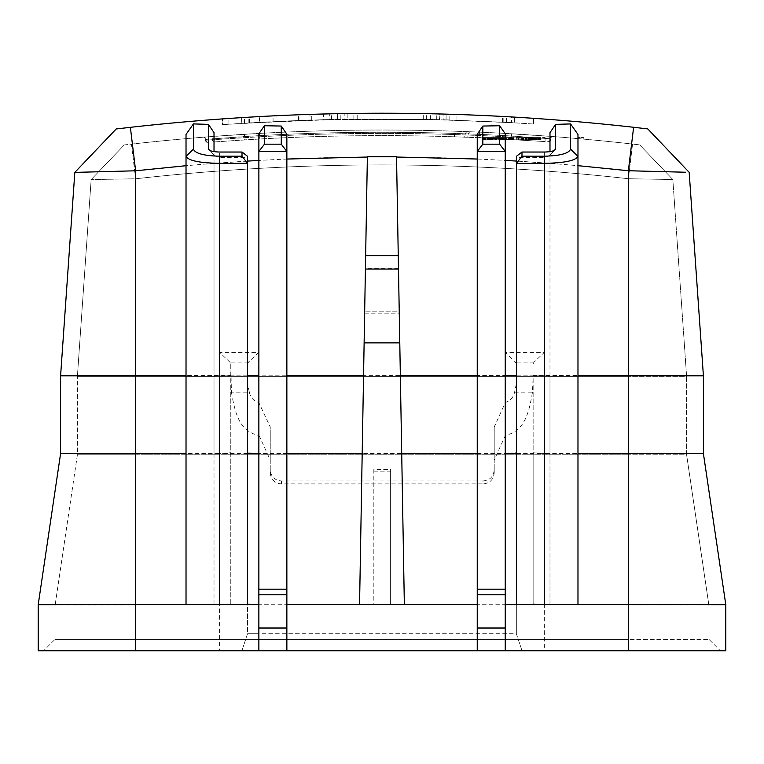 <?xml version="1.0" encoding="UTF-8"?>
<svg xmlns="http://www.w3.org/2000/svg" width="764" height="764" viewBox="0 0 764 764"><rect width="100%" height="100%" fill="white"/><g stroke="black" fill="none" stroke-linecap="round" stroke-linejoin="round"><path stroke-width="0.57" stroke-dasharray="3.82 2.86" d="M135.887 650.766L628.371 650.766L628.371 604.735L544.34 604.735L544.34 650.766L628.371 650.766L628.371 639.392L135.629 639.392L709.002 639.392L628.371 639.392L628.371 605.976L709.002 605.976L709.002 639.392L720.376 650.766L628.113 650.766M38.2 650.766L135.629 650.766L135.629 178.776L131.427 144.119L124.265 144.931L91.155 179.578L124.265 144.931L91.155 179.578L124.265 144.931L131.427 144.119L135.629 178.776C299.87 160.335 464.12 160.316 628.371 178.728L672.836 179.53L628.371 178.728C464.12 160.316 299.87 160.335 135.629 178.776L91.155 179.588L135.629 178.776L135.629 376.404L628.371 376.404L77.393 376.404L135.629 376.404L135.629 454.79L628.371 454.79L77.393 454.79L135.629 454.79L135.629 605.976L628.371 605.976L54.998 605.976L135.629 605.976L135.629 639.392L54.998 639.392L135.629 639.392L135.629 650.766L219.574 650.766L219.574 604.735L230.776 603.913L230.776 363.798L229.802 362.088L219.574 352.347L258.767 352.347L248.539 362.088L247.574 363.798L247.574 633.7L516.34 633.7L516.34 603.913L505.138 604.735L390.624 604.735L390.624 469.516L373.825 469.516L373.825 604.735L390.624 604.735L390.624 469.516M258.767 352.347L258.767 375.812L516.34 375.42L516.34 363.798L516.34 633.7L522.032 650.766L516.34 633.7L258.767 633.7L258.767 650.766L522.032 650.766L255.768 650.766M258.786 650.565L258.776 633.7L247.574 633.7L241.882 650.766L247.574 633.7L247.574 363.798M628.371 650.766L628.371 178.728L632.563 144.062L639.726 144.883L632.563 144.062L628.371 178.728L628.371 605.976L709.002 605.976L686.607 454.79L686.607 376.404L672.836 179.53L639.726 144.883L672.836 179.53L639.726 144.883L672.836 179.53L686.607 376.404L628.371 376.404L686.607 376.404L686.607 454.79L628.371 454.79L686.607 454.79L709.002 605.976L709.002 639.392L720.376 650.766L628.371 650.766L725.8 650.766L725.8 604.735L703.405 453.558L703.405 375.812L533.138 375.42L533.138 452.727L544.34 453.558L703.405 453.558M135.629 650.766L43.624 650.766L135.629 650.766L135.629 604.735L219.574 604.735L219.574 453.558L230.776 452.727M230.776 363.798L231.425 392.19L249.322 392.19L247.574 383.853M249.322 392.19C250.64 397.757 253.782 401.148 258.767 402.37L270.236 427.038L270.236 469.573C270.781 476.555 274.515 480.346 281.438 480.948L483.01 480.948L483.01 483.908C489.934 483.306 493.668 479.515 494.212 472.534L494.212 460.004L505.405 435.337C525.088 431.221 529.032 411.939 532.489 392.19L533.138 375.42M247.574 375.42L258.767 375.812L258.767 453.558L505.138 453.558L505.138 352.347L544.34 352.347L534.103 362.088L533.138 363.798M516.34 363.798L515.375 362.088L505.138 352.347M60.595 375.812L230.776 375.42M98.642 171.747L135.629 170.792L135.629 604.735L38.2 604.735L60.595 453.558L219.574 453.558L219.574 352.347M373.825 469.516L373.825 604.735L258.767 604.735L258.767 453.558L247.574 452.727M128.82 127.502L130.377 127.33L135.629 170.792C299.87 152.399 464.12 152.389 628.371 170.735L633.614 127.273L644.272 128.495M505.128 650.565L505.138 453.558L516.34 452.727L516.34 375.42M516.34 452.727L516.34 603.913M516.34 383.853L514.592 392.19C513.312 397.586 510.256 400.976 505.405 402.37L494.212 427.038L494.212 469.573C493.668 476.555 489.934 480.346 483.01 480.948M231.425 392.19C234.92 412.102 238.922 431.517 258.767 435.346L259.034 402.37M505.405 402.37L505.405 435.337M259.034 435.346L270.236 460.004L270.236 427.038M270.236 460.004L270.236 472.534C270.781 479.515 274.515 483.306 281.438 483.908L483.01 483.908M230.776 603.913L230.776 383.853M258.767 402.37L258.767 633.7L258.767 604.735L247.574 603.913M373.825 471.818L390.624 471.818M247.612 453.558L214.015 453.558L214.015 604.735L247.612 604.735L186.024 604.735L186.024 375.812M549.984 151.635L549.984 604.735L516.388 604.735L577.976 604.735L577.976 453.558M258.872 650.766L258.872 160.335M505.243 650.766L505.243 133.757M549.984 604.735L549.984 453.558L516.388 453.558M477.242 650.766L477.242 134.273M286.863 650.766L286.863 134.273M359.558 604.582L367.379 156.429L396.526 156.429L399.228 311.206L364.686 311.206L399.228 311.206L404.347 604.582M549.984 137.568L549.984 163.362L516.388 161.061M367.369 157.031L396.535 157.031M214.015 604.735L214.015 151.635L214.015 163.4L247.612 161.089M553.976 150.584L549.392 155.78L544.379 157.451L516.388 157.451L516.388 156.333M214.015 453.558L214.015 375.812L247.612 375.812M549.984 453.558L549.984 375.812L516.388 375.812M74.824 172.397L116.195 128.963L74.824 172.397L79.341 172.272M82.722 172.177L96.78 171.804M116.195 128.963L127.292 127.674M130.377 127.33C298.122 108.555 465.868 108.536 633.614 127.273M725.8 604.735L628.371 604.735L628.371 170.735L673.724 171.919M678.518 172.053L685.585 172.244M645.991 128.696L647.786 128.915L689.176 172.339M432.949 119.49L331.557 119.49L432.949 119.49L432.949 113.798A2256.541 2256.541 0 0 0 430.495 113.75A2256.541 2256.541 0 0 1 449.824 114.247L456.041 114.438A2256.541 2256.541 0 0 1 502.511 116.443L533.912 118.334L533.902 124.035L511.508 122.632L511.508 116.94A2256.541 2256.541 0 0 0 507.134 116.691M426.637 119.356L426.637 113.664A2256.541 2256.541 0 0 0 353.856 113.406L357.208 113.368A2256.541 2256.541 0 0 1 429.989 113.74L432.949 113.798M426.637 113.664L423.667 113.616A2256.541 2256.541 0 0 0 331.557 113.798A2256.541 2256.541 0 0 1 334.021 113.75L326.572 113.922M506.57 122.355L506.57 116.663A2256.541 2256.541 0 0 0 443.13 114.056L443.13 119.747L514.287 122.794L430.495 119.442L502.511 122.135L533.568 124.016L533.568 118.315L511.508 116.94M505.367 116.596A2256.541 2256.541 0 0 0 446.09 114.132L446.09 119.824L443.13 119.747M439.271 113.951L436.311 113.884A2256.541 2256.541 0 0 0 344.201 113.549L344.201 119.241L439.271 119.642L439.271 113.951A2256.541 2256.541 0 0 0 347.162 113.502L347.162 119.194L344.201 119.241M254.813 116.835L222.143 118.917L222.143 124.618L298.428 120.483L334.021 119.432L276.024 121.428L311.722 120.024L241.758 123.31L337.631 119.365L337.631 113.712M259.76 122.25L323.525 119.69L323.525 113.998A2256.541 2256.541 0 0 0 259.76 116.558L259.76 122.25L222.486 124.599L222.486 118.888L244.537 117.436A2256.541 2256.541 0 0 1 298.428 114.791L329.303 113.855L329.303 119.547M337.459 113.674L336.666 113.693M323.525 119.69L337.421 119.365L337.373 113.674A2256.541 2256.541 0 0 0 259.216 116.586L249.484 117.14A2256.541 2256.541 0 0 1 255.224 116.806M241.644 117.618L241.644 123.319L241.644 117.618M311.722 120.024L311.722 114.333A2256.541 2256.541 0 0 0 273.063 115.87L273.063 121.571M311.722 114.333A2256.541 2256.541 0 0 0 310.003 114.39L310.003 120.082M298.972 120.464L298.972 114.772A2256.541 2256.541 0 0 0 276.024 115.727L276.024 121.428M514.401 117.102L514.401 122.803L514.287 117.102M446.09 119.824L511.508 122.632M347.162 119.194L439.271 119.642M337.373 119.365L337.373 113.674M334.021 119.432L334.021 113.75M423.667 119.299L423.667 113.616M331.557 119.49L331.557 113.798M353.856 119.098L353.856 113.406M357.208 119.06L357.208 113.368M429.989 119.423L429.989 113.74M340.839 119.299L340.839 113.607M449.824 119.938L449.824 114.247M430.495 119.442L430.495 113.75M456.041 120.129L456.041 114.438M439.777 119.652L439.777 113.97M436.311 119.566L436.311 113.884M214.015 163.4L214.015 375.812M549.984 375.812L549.984 163.362M210.024 150.584L214.608 155.78L219.621 157.451L247.612 157.451L247.612 156.333M247.612 604.735L247.612 157.451M477.242 594.774L505.243 594.774M258.872 594.774L286.863 594.774M516.388 604.735L516.388 157.451M398.483 268.661L365.421 268.661M544.34 352.347L544.34 604.735L533.138 603.913L533.138 452.727M533.138 603.913L533.138 383.853M494.212 427.038L494.212 460.004M494.212 469.573L494.212 472.534M270.236 472.534L270.236 469.573M77.393 454.79L54.998 605.976L54.998 639.392L43.624 650.766L54.998 639.392L54.998 605.976L77.393 454.79L77.393 376.404L77.393 454.79M131.427 144.119C298.476 125.353 465.515 125.334 632.563 144.062C465.515 125.334 298.476 125.353 131.427 144.119M91.155 179.588L77.393 376.404L91.155 179.588L124.265 144.931M209.957 136.66L259.636 133.385A2239.742 2239.742 0 0 1 511.641 133.767L552.276 136.498L502.626 133.27A2239.742 2239.742 0 0 0 479.63 132.153L454.599 131.198A2239.742 2239.742 0 0 0 244.404 134.273L209.957 136.66A2.244 2.206 85.6 0 1 212.335 138.895L259.76 135.62A2237.498 2237.498 0 0 1 511.508 136.011L549.937 138.733L502.511 135.505A2237.498 2237.498 0 0 0 479.534 134.388L454.523 133.433A2237.498 2237.498 0 0 0 244.537 136.508L205.936 139.401L212.335 138.895L212.335 139.688A2.244 2.206 -94.3 0 0 214.713 141.913L244.681 139.869A2234.137 2234.137 0 0 1 454.446 136.794L479.439 137.749A2234.137 2234.137 0 0 1 502.387 138.867L511.383 139.363A2234.137 2234.137 0 0 0 259.884 138.981L214.713 141.913M202.918 137.214L203.558 137.167A2.244 2.206 85.4 0 1 205.936 139.401L205.344 139.449C204.437 137.396 203.635 136.651 202.947 137.214M259.884 138.981L259.76 136.746L205.936 140.175L244.537 137.635A2236.381 2236.381 0 0 1 454.523 134.559L479.534 135.505A2236.381 2236.381 0 0 1 502.511 136.622L511.508 137.128A2236.381 2236.381 0 0 0 259.76 136.746L259.636 133.385A2239.742 2239.742 0 0 1 511.641 133.767L512.138 133.795L511.641 133.767L511.383 139.363M553.117 136.555L552.487 136.508A2.244 2.206 -85.6 0 0 550.109 138.742L550.701 138.79C551.608 136.737 552.401 135.992 553.098 136.555M581.003 138.867A2239.742 2239.742 0 0 0 578.205 138.618A2239.742 2239.742 0 0 1 581.003 138.867L583.801 139.115L581.003 138.867L581.003 137.577L578.205 137.577L578.205 138.618L578.205 137.577L581.003 137.577L581.003 138.867L581.003 137.577L583.801 137.577L583.801 139.115L583.801 137.577L581.003 137.577M550.109 138.742L550.701 139.573C550.328 141.053 549.526 141.798 548.294 141.808M205.936 139.401L205.344 140.223C205.726 141.703 206.528 142.438 207.76 142.448M477.911 137.625L545.104 141.569L477.911 137.625L545.104 137.577L477.911 137.625M545.104 141.569L545.104 137.577M513.79 137.577L504.183 137.577L513.79 137.577L513.408 139.822L518.45 139.822L504.183 139.822L513.79 139.822M494.623 137.577L487.165 137.577L495.444 137.577L494.623 137.577L494.623 139.822L487.165 139.822L494.623 139.822M489.409 137.577L482.208 137.577L492.064 137.577L489.409 137.577L489.409 139.822L489.972 139.822L482.208 139.822L489.409 139.822M482.208 139.822L482.227 137.577M483.688 137.577L483.688 139.822L491.758 139.822L482.275 139.822L484.777 139.822L483.727 139.822L483.717 137.577L487.833 137.577L482.275 137.577L484.777 137.577L483.727 137.577L483.727 139.822M488.626 137.577L491.758 137.577L487.824 137.577L490.278 137.577L488.626 137.577L488.626 139.822M491.758 137.577L491.271 139.822L491.758 137.577M482.275 137.577L482.332 139.822L482.275 137.577M485.751 137.577L485.875 139.822L485.751 137.577M490.278 139.822L490.297 137.577M495.721 137.577L488.339 137.577L495.721 137.577L495.721 139.822L496.514 139.822L488.339 139.822L495.721 139.822M499.436 137.577L503.734 137.577L497.154 137.577L502.406 137.577L499.436 137.577L499.436 139.822L503.734 139.822L499.436 139.822M503.734 137.577L503.734 139.822M502.053 139.822L502.416 137.577M512.95 137.577L512.95 139.822L512.921 137.577L510.295 137.577L513.36 137.577L508.939 137.577L513.532 137.577L512.921 137.577L513.532 137.577L513.532 139.822L508.939 139.822L513.532 139.822L513.532 137.577M509.598 137.577L509.598 139.822L509.598 137.577L508.939 137.577L508.939 139.822L508.939 137.577M521.182 137.577L525.976 137.577L521.182 137.577L521.182 139.822L523.903 139.822L518.813 139.822L525.976 139.822L521.182 139.822M530.369 137.577L534.895 137.577L530.369 137.577L530.369 139.822L534.895 139.822L530.369 139.822L530.617 137.577L523.073 137.577L538.219 137.577L534.456 137.577L534.456 139.822L530.904 139.822L531.047 137.577L540.482 137.577L529.567 137.577L529.729 139.822L538.219 139.822L534.915 139.822L534.895 137.577L530.904 137.577L531.257 139.822L528.029 139.822L530.369 139.822M526.568 137.577L527.045 139.822L526.568 137.577M531.629 137.577L531.41 139.822L541.007 139.822L531.629 139.822L531.629 137.577L541.007 137.577L531.629 137.577L531.629 139.822M539.833 137.577L540.482 137.577L540.482 139.822L532.527 139.822L540.482 139.822L539.833 139.822L539.833 137.577M534.771 137.577L534.294 139.822L536.872 139.822L533.501 139.822L533.52 137.577L533.492 139.822L533.501 137.577L533.358 139.822L531.286 139.822L534.771 139.822L534.771 137.577M532.527 137.577L532.527 139.822M538.219 137.577L538.057 139.822L538.219 137.577M529.872 137.577L528.392 137.577L528.392 139.822L523.073 139.822L529.872 139.822L529.557 137.577L529.872 139.822M517.82 137.577L523.311 137.577L517.82 137.577L517.82 139.822L523.311 139.822L517.82 139.822M522.414 137.577L522.605 139.822L522.414 137.577M508.862 137.577L511.555 137.577L508.862 137.577L508.862 139.822L508.327 139.822L511.555 139.822L508.862 139.822M501.633 137.577L506.542 137.577L501.633 137.577L501.633 139.822L504.078 139.822L501.633 139.822M499.809 137.577L499.694 139.822L499.809 137.577M500.993 137.577L501.098 139.822L506.542 139.822L500.993 139.822L500.993 137.577M504.421 137.577L499.503 137.577L504.421 137.577L504.421 139.822L499.503 139.822L504.421 139.822L504.421 137.577M516.33 137.577L523.674 137.577L516.33 137.577L516.33 139.822L523.674 139.822L516.33 139.822L516.33 137.577M519.912 137.577L520.389 139.822M492.961 137.577L490.421 137.577L492.961 137.577L492.961 139.822L490.421 139.822L492.961 139.822M510.428 137.577L510.428 139.822L510.428 137.577L512.252 137.577L510.428 137.577L510.677 139.822L512.252 139.822L510.677 139.822M512.252 137.577L512.023 139.822M531.591 137.577L531.591 139.822M528.898 137.577L528.898 139.822L528.86 137.577L528.029 137.577L530.617 137.577L530.617 139.822L528.392 139.822L528.392 137.577M528.153 137.577L528.029 139.822L528.153 137.577M537.455 137.577L535.65 137.577L539.002 137.577L537.455 137.577L537.455 139.822L535.65 139.822L537.455 139.822M535.65 137.577L535.889 139.822L535.65 137.577M539.002 137.577L538.706 139.822M530.913 139.822L530.913 137.577M536.872 137.577L536.872 139.822M513.408 137.577L513.408 139.822M509.216 137.577L509.216 139.822M504.183 137.577L504.183 139.822M511.288 137.577L511.317 139.822M518.45 137.577L518.45 139.822M487.289 139.822L487.289 137.577L487.289 139.822M512.95 139.822L513.532 139.822M509.598 139.822L508.939 139.822M530.483 139.822L530.522 137.577L530.483 139.822M487.165 137.577L487.165 139.822M495.444 137.577L495.444 139.822M490.077 137.577L490.077 139.822M492.217 137.577L492.217 139.822M490.927 137.577L490.927 139.822M487.824 137.577L487.824 139.822M489.972 137.577L489.972 139.822M491.061 137.577L491.061 139.822M492.064 137.577L492.064 139.822M485.341 137.577L485.341 139.822M485.446 137.577L485.446 139.822M488.702 137.577L488.702 139.822M484.777 137.577L484.777 139.822M484.223 137.577L484.223 139.822M486.84 137.577L486.84 139.822L486.849 137.577M496.514 137.577L496.514 139.822M494.222 137.577L494.222 139.822M492.474 137.577L492.474 139.822M491.223 137.577L491.223 139.822M488.339 137.577L488.339 139.822M489.027 137.577L489.027 139.822M493.754 137.577L493.754 139.822M494.289 137.577L494.289 139.822M495.54 137.577L495.54 139.822M495.015 137.577L495.015 139.822M491.987 137.577L491.987 139.822M490.421 137.577L490.421 139.822M500.535 137.577L500.535 139.822M499.761 137.577L499.761 139.822M498.711 137.577L498.711 139.822M497.154 137.577L497.154 139.822M500.277 137.577L500.277 139.822M501.022 137.577L501.022 139.822M498.796 137.577L498.796 139.822M499.312 137.577L499.312 139.822M513.36 137.577L513.36 139.822M512.09 137.577L512.09 139.822M510.295 137.577L510.295 139.822L510.304 137.577M523.903 137.577L523.903 139.822M521.888 137.577L521.888 139.822M525.976 137.577L525.976 139.822M525.422 137.577L525.422 139.822M519.969 137.577L519.969 139.822M518.813 137.577L518.813 139.822L518.794 137.577M532.842 137.577L532.842 139.822L532.833 137.577M535.383 137.577L535.383 139.822M531.41 137.577L531.41 139.822L531.419 137.577M540.826 137.577L540.826 139.822M538.41 137.577L538.41 139.822L538.41 137.577M537.331 137.577L537.331 139.822M538.954 137.577L538.954 139.822M541.007 137.577L541.007 139.822M523.073 137.577L523.073 139.822M529.041 137.577L529.041 139.822M524.104 137.577L524.104 139.822M521.43 137.577L521.43 139.822L521.43 137.577M519.043 137.577L519.043 139.822M521.631 137.577L521.631 139.822M522.681 137.577L522.681 139.822M523.311 137.577L523.311 139.822M508.327 137.577L508.327 139.822M510.171 137.577L510.171 139.822M509.789 137.577L509.789 139.822M511.555 137.577L511.555 139.822M511.469 137.577L511.469 139.822M509.387 137.577L509.387 139.822M504.078 137.577L504.078 139.822M502.225 137.577L502.225 139.822L502.215 137.577M506.542 137.577L506.542 139.822M502.884 137.577L502.884 139.822M504.039 137.577L504.039 139.822M502.282 137.577L502.282 139.822L502.282 137.577M499.503 137.577L499.503 139.822L499.503 137.577M502.683 137.577L502.683 139.822M521.22 137.577L521.22 139.822M523.674 137.577L523.674 139.822L523.674 137.577M517.839 137.577L517.839 139.822M230.776 375.869L247.574 375.869M248.539 362.088L229.802 362.088M534.103 362.088L515.375 362.088M516.34 375.869L533.138 375.869M505.138 435.929L505.138 402.962M514.592 392.19L532.489 392.19M258.767 650.766L258.767 435.346M544.379 152.036L544.379 604.735M228.875 124.15L228.875 118.449M259.216 122.288L259.216 116.586M248.185 122.918L248.185 117.217M249.484 122.842L249.484 117.14M298.428 120.483L298.428 114.791M244.537 123.138L244.537 117.436M502.511 122.135L502.511 116.443M533.387 124.007L533.387 118.296M514.182 122.794L514.182 117.093M503.151 122.173L503.151 116.472M219.621 604.735L219.621 152.036M281.438 483.908L281.438 480.948M672.836 179.53L639.726 144.883M454.446 136.794L454.599 131.198A2239.742 2239.742 0 0 0 244.404 134.273L244.681 139.869M502.387 138.867L502.626 133.27A2239.742 2239.742 0 0 0 479.63 132.153L479.439 137.749M467.845 131.666A2.244 2.206 -87.8 0 0 465.553 133.901L465.553 134.865A2.244 2.206 92.1 0 1 463.261 137.1M470.805 131.78A2.244 2.206 -87.7 0 0 468.504 134.015L468.504 134.97A2.244 2.206 92.2 0 1 466.221 137.205L466.231 137.205M552.305 136.498A2.244 2.206 -85.6 0 0 549.937 138.733L549.937 139.525A2.244 2.206 94.2 0 1 547.559 141.751M550.109 139.535A2.244 2.206 94.2 0 1 547.74 141.77M205.936 140.175A2.244 2.206 -94.5 0 0 208.324 142.41M489.533 137.577L489.533 139.822M490.192 137.577L490.192 139.822M487.633 137.577L487.633 139.822M485.875 137.577L485.875 139.822M484.729 137.577L484.729 139.822M484.166 137.577L484.166 139.822M483.182 137.577L483.182 139.822M484.319 137.577L484.319 139.822M485.551 137.577L485.551 139.822M488.225 137.577L488.225 139.822M489.418 137.577L489.418 139.822M490.689 137.577L490.689 139.822M489.791 137.577L489.791 139.822M488.95 137.577L488.95 139.822M484.92 137.577L484.92 139.822M484.137 137.577L484.137 139.822M482.963 137.577L482.963 139.822M483.469 137.577L483.469 139.822M485.111 137.577L485.111 139.822M489.332 137.577L489.332 139.822M500.907 137.577L500.907 139.822M501.26 137.577L501.26 139.822M501.986 137.577L501.986 139.822M501.222 137.577L501.222 139.822M500.372 137.577L500.372 139.822M499.99 137.577L499.99 139.822M501.709 137.577L501.709 139.822M502.607 137.577L502.607 139.822L502.597 137.577M512.692 137.577L512.692 139.822M511.842 137.577L511.842 139.822M510.629 137.577L510.629 139.822M511.508 137.577L511.508 139.822M511.364 137.577L511.364 139.822M509.645 137.577L509.645 139.822M511.393 137.577L511.393 139.822L511.422 137.577M510.744 137.577L510.744 139.822M511.976 137.577L511.976 139.822M523.483 137.577L523.483 139.822M521.029 137.577L521.029 139.822M529.051 137.577L529.051 139.822M532.938 137.577L532.938 139.822M533.902 137.577L533.902 139.822M530.751 137.577L530.751 139.822M528.717 137.577L528.717 139.822L528.755 137.577M527.79 137.577L527.79 139.822M532.728 137.577L532.728 139.822M531.954 137.577L531.954 139.822M532.212 137.577L532.212 139.822M533.014 137.577L533.014 139.822M533.358 137.577L533.358 139.822M529.672 137.577L529.672 139.822M529.968 137.577L529.968 139.822M531.286 137.577L531.286 139.822M533.205 137.577L533.205 139.822M536.806 137.577L536.806 139.822M539.222 137.577L539.222 139.822M536.452 137.577L536.452 139.822L536.49 137.577M532.632 137.577L532.632 139.822M536.213 137.577L536.213 139.822M538.458 137.577L538.458 139.822M537.14 137.577L537.14 139.822M539.642 137.577L539.642 139.822M536.634 137.577L536.634 139.822M532.871 137.577L532.871 139.822M534.915 137.577L534.915 139.822M536.338 137.577L536.338 139.822M534.275 137.577L534.275 139.822M532.164 137.577L532.164 139.822M531.448 137.577L531.448 139.822M535.602 137.577L535.602 139.822L535.621 137.577M529.567 137.577L529.567 139.822M505.481 137.577L505.481 139.822M503.304 137.577L503.304 139.822M501.738 137.577L501.738 139.822M501.48 137.577L501.48 139.822M500.926 137.577L500.926 139.822L500.955 137.577M500.401 137.577L500.401 139.822M501.308 137.577L501.308 139.822L501.327 137.577M502.54 137.577L502.54 139.822M503.648 137.577L503.648 139.822M521.831 137.577L521.831 139.822M555.199 149.811L549.392 155.78M214.608 155.78L208.801 149.82M364.638 313.803L399.276 313.803M502.626 133.27L506.589 133.48M259.636 133.385L256.045 133.585M550.701 139.573L550.701 138.79M205.344 140.223L205.344 139.449M483.669 139.822L483.669 137.577M482.141 139.822L482.141 137.577M487.26 139.822L487.26 137.577M485.923 139.822L485.923 137.577M491.806 139.822L491.806 137.577M534.934 139.822L534.934 137.577M531.82 139.822L531.82 137.577M526.549 139.822L526.549 137.577M527.981 139.822L527.981 137.577M530.665 139.822L530.665 137.577M534.246 139.822L534.246 137.577M540.54 139.822L540.54 137.577M530.98 139.822L530.98 137.577M529.376 139.822L529.376 137.577M536.93 139.822L536.93 137.577M530.856 139.822L530.856 137.577M522.385 139.822L522.385 137.577M499.58 139.822L499.58 137.577"/><path stroke-width="1.15" d="M628.113 650.766L544.34 650.766M219.574 650.766L135.887 650.766M628.371 650.766L628.371 604.735L725.8 604.735L725.8 650.766L38.2 650.766L38.2 604.735L60.595 453.558L60.595 375.812L74.824 172.397L60.595 375.812L186.024 375.812L186.024 165.712L135.629 170.792L130.377 127.33L116.195 128.963L74.824 172.397L116.195 128.963M508.146 650.766L258.767 650.766M186.024 453.558L60.595 453.558L60.595 375.812M186.024 134.426L193.435 123.911L193.435 149.161L186.024 156.324L186.024 134.426L186.024 604.735L38.2 604.735L38.2 650.766M725.8 604.735L703.405 453.558L577.976 453.558L577.976 156.362M703.405 453.558L703.405 375.812L628.371 375.812L628.371 604.735L577.976 604.735L577.976 134.445L570.565 123.93L555.581 124.379L555.199 149.811M258.872 604.735L186.024 604.735M258.872 453.558L247.612 453.558M516.388 453.558L505.243 453.558M577.976 604.735L505.243 604.735M477.242 604.735L286.863 604.735M362.193 453.558L286.863 453.558M359.558 604.582L404.347 604.582L396.526 156.429L367.379 156.429L359.558 604.582M477.242 453.558L401.711 453.558M186.024 156.362L186.024 165.712M553.976 150.584L555.581 149.037C554.855 150.871 551.121 151.874 544.379 152.036L521.984 152.036L521.984 156.181L544.379 156.181C560.069 155.808 568.798 153.478 570.565 149.161L570.565 123.93M210.024 150.584L208.419 149.037L208.419 124.37L193.435 123.911M193.435 149.161C195.202 153.478 203.931 155.808 219.621 156.181L242.016 156.181L242.016 152.036L247.612 156.333L247.612 163.448L242.016 156.181M208.801 149.82L208.419 149.037C209.183 150.88 212.917 151.883 219.621 152.036L242.016 152.036M570.565 149.161L577.976 156.324L577.976 134.445M549.984 137.568L549.984 132.669L555.581 124.379M505.243 160.411L516.388 161.061M499.637 125.745L499.637 144.176L482.838 144.176L477.242 151.444L477.242 134.273L482.838 126.05L499.637 125.745L505.243 133.757L505.243 594.774L477.242 594.774L477.242 589.178L505.243 589.178M286.863 159.046L367.369 157.031M396.535 157.031L477.242 159.027M286.863 151.444L258.872 151.444L258.872 133.748L264.468 125.735L281.267 126.05L286.863 134.273L286.863 594.774L258.872 594.774L258.872 589.178L286.863 589.178M247.612 161.089L258.872 160.43M214.015 151.635L214.015 132.649L214.015 151.635M208.419 124.37L214.015 132.649M685.585 172.244L628.371 170.735L633.614 127.273C465.868 108.536 298.122 108.555 130.377 127.33M577.976 375.812L628.371 375.812L628.371 170.735L577.976 165.673M549.984 132.669L549.984 151.635M521.984 152.036L516.388 156.333L516.388 163.448L544.379 163.343C564.51 162.98 575.712 160.641 577.976 156.324M521.984 156.181L516.493 163.343M286.863 650.766L286.863 594.774M286.863 628.018L258.872 628.018L258.872 594.774M258.872 650.766L258.872 628.018M258.872 151.444L258.872 589.178M363.549 375.812L286.863 375.812M258.872 375.812L247.612 375.812M516.388 375.812L505.243 375.812M477.242 375.812L400.355 375.812M79.341 172.272L82.722 172.177M96.78 171.804L98.642 171.747M127.292 127.674L128.82 127.502M673.724 171.919L678.518 172.053M644.272 128.495L645.991 128.696M703.405 375.812L689.176 172.339L703.405 375.812M689.176 172.339L647.786 128.915L689.176 172.339L647.786 128.915L633.614 127.273M508.69 116.777L503.151 116.472A2256.541 2256.541 0 0 0 439.777 113.97L430.495 113.75A2256.541 2256.541 0 0 0 426.637 113.664A2256.541 2256.541 0 0 0 340.839 113.607L331.557 113.798A2256.541 2256.541 0 0 0 311.722 114.333L298.972 114.772A2256.541 2256.541 0 0 0 255.224 116.806M506.57 116.663L508.767 116.777M446.09 114.132L443.13 114.056M507.134 116.691A2256.541 2256.541 0 0 0 505.367 116.596M347.162 113.502L344.201 113.549M259.76 116.558L254.813 116.835M336.666 113.693L329.294 113.855M326.572 113.922L323.525 113.998M276.024 115.727L273.063 115.87M310.003 114.39A2256.541 2256.541 0 0 0 298.972 114.772M135.629 650.766L135.629 170.792L74.824 172.397M247.612 604.735L247.612 163.448M186.024 156.324C188.288 160.641 199.49 162.98 219.621 163.343L247.507 163.343M505.243 650.766L505.243 594.774M505.243 628.018L477.242 628.018L477.242 594.774M477.242 628.018L477.242 650.766M477.242 151.444L477.242 589.178M482.838 144.176L482.838 126.05M499.637 144.176L505.138 151.339L477.347 151.339M281.267 126.05L281.267 144.176L264.468 144.176L258.967 151.339M264.468 144.176L264.468 125.735M281.267 144.176L286.758 151.339M516.388 604.735L516.388 163.448M364.132 342.883L399.782 342.883M365.65 255.615L398.254 255.615M365.421 269.052L398.493 269.052M544.379 156.181L544.379 604.735M219.621 156.181L219.621 604.735"/></g></svg>

